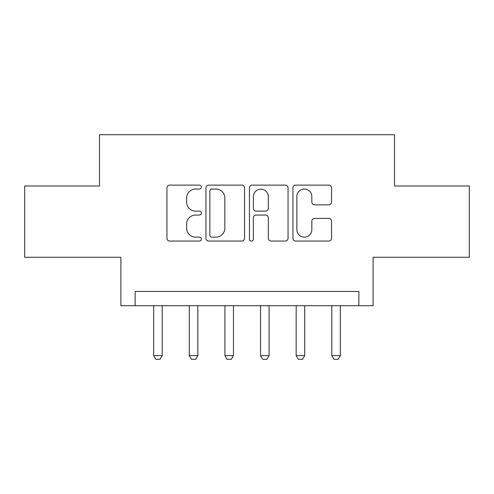 <?xml version="1.0" encoding="UTF-8"?>
<svg xmlns="http://www.w3.org/2000/svg" width="494" height="494" viewBox="0 0 494 494"><rect width="100%" height="100%" fill="white"/><g stroke="black" fill="none" stroke-linecap="round" stroke-linejoin="round"><path stroke-width="0.74" d="M201.404 187.072A1.957 1.957 0 0 0 199.44 185.108L169.72 185.108A2.797 2.797 0 0 0 166.923 187.905L166.923 238.262A2.797 2.797 0 0 0 169.72 241.06L199.44 241.06A1.957 1.957 0 0 0 201.404 239.102A1.957 1.957 0 0 0 199.44 237.145L195.599 237.145A8.954 8.954 0 0 1 186.646 228.191L186.646 223.998A8.954 8.954 0 0 1 195.599 215.044L199.44 215.044A1.957 1.957 0 0 0 201.404 213.087A1.957 1.957 0 0 0 199.44 211.129L195.599 211.129A8.954 8.954 0 0 1 186.646 202.176L186.646 197.977A8.954 8.954 0 0 1 195.599 189.029L199.44 189.029A1.957 1.957 0 0 0 201.404 187.072M328.757 204.831A2.797 2.797 0 0 0 331.554 202.034L331.554 187.905A2.797 2.797 0 0 0 328.757 185.108L295.745 185.108A2.797 2.797 0 0 0 292.948 187.905L292.948 238.262A2.797 2.797 0 0 0 295.745 241.06L328.757 241.06A2.797 2.797 0 0 0 331.554 238.262L331.554 221.195A2.797 2.797 0 0 0 328.757 218.397L314.629 218.397A2.797 2.797 0 0 0 311.831 221.195L311.831 229.661A7.484 7.484 0 0 1 304.347 237.145A7.484 7.484 0 0 1 296.863 229.661L296.863 196.507A7.484 7.484 0 0 1 304.347 189.029A7.484 7.484 0 0 1 311.831 196.507L311.831 202.034A2.797 2.797 0 0 0 314.629 204.831L328.757 204.831M358.86 305.712L373.112 305.712L373.112 257.263L469.3 257.263L469.3 186.01L394.49 186.01L394.49 134.708L99.51 134.708L99.51 186.01L24.7 186.01L24.7 257.263L120.888 257.263L120.888 305.712L358.86 305.712L358.86 291.46L135.14 291.46L135.14 305.712M244.555 187.905A2.797 2.797 0 0 0 241.757 185.108L208.746 185.108A2.797 2.797 0 0 0 205.949 187.905L205.949 238.262A2.797 2.797 0 0 0 208.746 241.06L241.757 241.06A2.797 2.797 0 0 0 244.555 238.262L244.555 187.905M252.243 185.108L285.254 185.108A2.797 2.797 0 0 1 288.051 187.905L288.051 238.262A2.797 2.797 0 0 1 285.254 241.06L271.126 241.06A2.797 2.797 0 0 1 268.328 238.262L268.328 217.842A2.797 2.797 0 0 0 265.531 215.044L256.164 215.044A2.797 2.797 0 0 0 253.366 217.842L253.366 239.102A1.957 1.957 0 0 1 251.409 241.06A1.957 1.957 0 0 1 249.445 239.102L249.445 187.905A2.797 2.797 0 0 1 252.243 185.108M211.821 189.029A1.957 1.957 0 0 0 209.864 190.987L209.864 235.187A1.957 1.957 0 0 0 211.821 237.145L215.878 237.145A8.954 8.954 0 0 0 224.832 228.191L224.832 197.977A8.954 8.954 0 0 0 215.878 189.029L211.821 189.029M268.328 196.649A7.484 7.484 0 0 0 260.851 189.165A7.484 7.484 0 0 0 253.366 196.649L253.366 208.332A2.797 2.797 0 0 0 256.164 211.129L265.531 211.129A2.797 2.797 0 0 0 268.328 208.332L268.328 196.649M153.665 305.712L153.665 355.587L162.211 355.587L162.211 305.712M162.211 355.587L160.075 359.292L155.801 359.292L153.665 355.587M189.288 305.712L189.288 355.587L197.835 355.587L197.835 305.712M197.835 355.587L195.698 359.292L191.425 359.292L189.288 355.587M224.912 305.712L224.912 355.587L233.464 355.587L233.464 305.712M233.464 355.587L231.328 359.292L227.049 359.292L224.912 355.587M260.536 305.712L260.536 355.587L269.088 355.587L269.088 305.712M269.088 355.587L266.951 359.292L262.672 359.292L260.536 355.587M296.165 305.712L296.165 355.587L304.712 355.587L304.712 305.712M304.712 355.587L302.575 359.292L298.302 359.292L296.165 355.587M331.789 305.712L331.789 355.587L340.335 355.587L340.335 305.712M340.335 355.587L338.199 359.292L333.925 359.292L331.789 355.587"/></g></svg>
